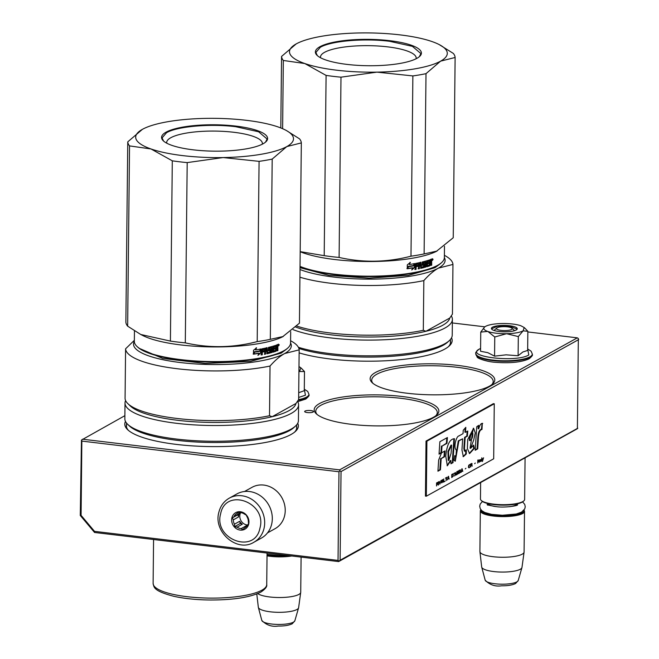 <?xml version="1.0" encoding="UTF-8"?>
<svg xmlns="http://www.w3.org/2000/svg" width="659" height="659" viewBox="0 0 659 659"><rect width="100%" height="100%" fill="white"/><g stroke="black" fill="none" stroke-linecap="round" stroke-linejoin="round"><path stroke-width="0.99" d="M94.55 532.472L94.525 531.36L81.082 515.354L80.266 515.462L94.55 532.472L338.652 561.583L577.391 428.704L578.338 338.52L577.309 337.845L527.843 331.947M338.652 561.583L340.118 560.224L577.803 428.202M339.072 561.081L338.034 560.405L338.965 471.753L340.011 470.897L341.041 471.572L578.734 339.55M94.525 531.36L338.034 560.405M80.266 515.462L81.461 440.064L81.856 441.093L338.965 471.753M340.118 560.224L341.041 471.572M81.082 515.354L81.856 441.093M124.88 415.672L81.461 440.064M484.851 326.823L452.354 322.951M82.507 439.207L339.616 469.875L340.011 470.897M339.616 469.875L577.309 337.845M307.3 412.55A4.415 1.096 0.6 0 0 313.503 411.603A4.415 1.096 0.6 0 0 310.859 410.573A4.415 1.096 0.6 0 0 304.664 411.513A4.415 1.096 0.6 0 0 307.3 412.55M407.361 393.266A62.333 15.503 0.6 0 0 492.66 383.933A62.333 15.503 0.6 0 0 457.568 365.374A62.333 15.503 0.6 0 0 391.99 367.129A62.333 15.503 0.6 0 0 372.178 382.665A62.333 15.503 0.6 0 0 407.361 393.266M351.428 424.33A62.333 15.503 0.6 0 0 436.736 414.997A62.333 15.503 0.6 0 0 401.636 396.438A62.333 15.503 0.6 0 0 336.057 398.193A62.333 15.503 0.6 0 0 316.246 413.737A62.333 15.503 0.6 0 0 351.428 424.33M125.49 421.439A86.799 21.582 0.6 0 0 127.64 429.676A86.799 21.582 0.6 0 0 176.628 444.43A86.799 21.582 0.6 0 0 295.405 431.439A86.799 21.582 0.6 0 0 297.736 423.243M299.128 352.878A86.799 21.582 0.6 0 0 330.431 359.007A86.799 21.582 0.6 0 0 449.207 346.008A86.799 21.582 0.6 0 0 451.53 337.82M373.002 383.39A60.76 15.108 0.6 0 1 371.692 380.21A60.76 15.108 0.6 0 1 456.909 367.261A60.76 15.108 -179.4 0 1 493.196 381.487A60.76 15.108 -179.4 0 1 491.82 384.634M317.078 414.453A60.76 15.108 0.6 0 1 315.76 411.274A60.76 15.108 0.6 0 1 400.985 398.324A60.76 15.108 -179.4 0 1 437.271 412.55A60.76 15.108 -179.4 0 1 435.887 415.697M294.581 432.139A85.217 21.195 0.6 0 0 296.781 427.436A85.217 21.195 0.6 0 0 296.641 426.142M126.528 424.363A85.217 21.195 0.6 0 0 126.355 425.648A85.217 21.195 0.6 0 0 128.447 430.401M448.384 346.716A85.217 21.195 0.6 0 0 450.583 342.013A85.217 21.195 0.6 0 0 450.435 340.719M288.691 555.619A21.459 5.338 -179.4 0 1 267.035 555.059M291.764 555.99A22.093 5.494 -179.4 0 1 267.027 555.858M257.727 593.594A22.093 5.494 -179.4 0 0 277.686 597.507A22.093 5.494 -179.4 0 0 298.856 594.434A22.093 5.494 0.6 0 0 300.71 592.425A22.093 5.494 0.6 0 0 300.726 592.252L301.097 557.102M298.576 607.862L294.845 620.786A16.557 4.119 -179.4 0 1 293.486 622.137A16.557 4.119 -179.4 0 1 275.47 624.353A16.557 4.119 -179.4 0 1 261.821 620.44L258.361 607.441A20.157 5.017 -179.4 0 0 274.984 612.211A20.157 5.017 -179.4 0 0 296.921 609.509A20.157 5.017 0.6 0 0 298.576 607.862A20.157 5.017 0.6 0 0 298.618 607.68L300.71 592.425M258.361 607.441A20.157 5.017 -179.4 0 1 258.328 607.252L256.788 593.973M496.713 328.025A7.892 1.961 -179.4 0 0 501.713 330.439A7.892 1.961 -179.4 0 0 511.557 329.475A7.892 1.961 0.6 0 0 511.961 328.19A7.892 1.961 0.6 0 0 504.951 326.666A7.892 1.961 0.6 0 0 497.108 327.754A7.892 1.961 -179.4 0 0 496.713 328.025L494.25 330.291M523.889 500.824L523.271 501.392A21.459 5.338 0.6 0 1 522.183 502.142A21.459 5.338 -179.4 0 1 500.856 505.107A21.459 5.338 -179.4 0 1 481.787 500.955L481.177 500.379A22.093 5.494 -179.4 0 0 500.807 504.654A22.093 5.494 -179.4 0 0 522.768 501.598A22.093 5.494 0.6 0 0 523.889 500.824A22.093 5.494 0.6 0 0 524.638 499.423L525.075 458.038M481.177 500.379A22.093 5.494 -179.4 0 1 480.452 498.962L480.625 482.726M481.029 509.885A21.459 5.338 -179.4 0 0 497.216 515.626A21.459 5.338 -179.4 0 0 522.076 512.842A21.459 5.338 0.6 0 0 523.839 510.33M480.872 509.687A22.093 5.494 -179.4 0 0 480.329 510.882A22.093 5.494 -179.4 0 0 497.85 516.442A22.093 5.494 -179.4 0 0 522.645 513.526A22.093 5.494 0.6 0 0 524.515 511.343A22.093 5.494 0.6 0 0 523.996 510.14M518.213 580.53L515.602 583.512C512.34 585.101 507.677 585.867 501.614 585.793C495.271 586.774 489.794 584.904 485.181 580.184A16.557 4.119 -179.4 0 0 498.83 584.096A16.557 4.119 -179.4 0 0 516.854 581.881A16.557 4.119 -179.4 0 0 518.213 580.53L521.936 567.605A20.157 5.017 0.6 0 1 520.289 569.252A20.157 5.017 -179.4 0 1 498.344 571.954A20.157 5.017 -179.4 0 1 481.729 567.185A20.157 5.017 -179.4 0 1 481.688 567.004L479.917 551.715A22.093 5.494 -179.4 0 0 497.767 557.119A22.093 5.494 -179.4 0 0 522.216 554.178A22.093 5.494 0.6 0 0 524.078 552.176A22.093 5.494 0.6 0 0 524.086 552.003L524.515 511.343M479.917 551.715A22.093 5.494 -179.4 0 1 479.9 551.534L480.329 510.882M521.936 567.605A20.157 5.017 0.6 0 0 521.977 567.424L524.078 552.176M298.601 399.609A28.246 7.027 -179.4 0 0 306.567 397.08A28.246 7.027 -179.4 0 0 308.956 394.288L307.72 391.43L304.301 389.214L305.438 395.219L298.659 397.468M298.708 392.723L304.285 390.696L304.491 371.536L298.931 371.511M298.98 366.602L300.809 367.763L299.746 371.108L298.931 371.668M301.781 368.686L304.491 371.536M496.07 333.199A20.52 5.099 0.6 0 0 506.565 333.709L494.761 336.988L487.94 331.518A20.52 5.099 0.6 0 0 496.07 333.199M527.661 348.973L528.806 354.962C516.302 362.936 463.821 356.684 479.373 349.072L480.584 348.479M499.118 331.51A12.941 3.221 -179.4 0 1 491.82 329.311A12.941 3.221 -179.4 0 1 495.93 326.081A12.941 3.221 -179.4 0 1 509.547 325.719A12.941 3.221 -179.4 0 1 516.829 329.574A12.941 3.221 -179.4 0 1 499.118 331.51M524.177 327.515L520.874 325.76A20.52 5.099 0.6 0 0 502.347 323.511L501.853 323.528A20.52 5.099 -179.4 0 0 485.658 326.32L485.461 326.427A20.52 5.099 -179.4 0 0 484.522 327.095A20.52 5.099 -179.4 0 0 487.644 331.419L480.757 332.095L480.551 351.263L487.775 352.656L494.563 356.148L506.096 354.83L518.106 355.736L522.892 351.972L527.653 350.44L527.851 331.279L523.114 330.851C519.762 332.556 514.242 333.512 506.565 333.709L518.312 336.576L523.114 330.851L524.177 327.515L525.635 328.907M518.106 355.736L518.312 336.576M494.563 356.148L494.761 336.988M480.757 332.095L484.522 327.095M525.141 328.437L527.851 331.279M491.985 329.459L491.705 328.783L497.446 326.221L509.415 326.098L516.953 329.047L516.664 329.714M244.522 491.499L252.067 487.306A23.675 21.014 61 0 1 263.806 485.073A23.675 21.014 61 0 1 284.424 504.028A23.675 21.014 61 0 1 275.058 528.691L267.513 532.884M271.648 524.218A25.248 22.414 61 0 1 261.458 538.049L253.839 542.283A25.248 22.414 61 0 0 264.02 528.452A25.248 22.414 61 0 0 255.115 501.829A25.248 22.414 61 0 0 229.316 498.138L236.943 493.904A25.248 22.414 -119 0 1 262.743 497.594A25.248 22.414 -119 0 1 271.648 524.218M259.943 528.131C254.951 554.754 213.236 539.441 220.658 513.707C225.658 487.083 267.373 502.397 259.943 528.131M231.886 517.826A9.465 8.402 61 0 1 242.364 512.224A9.465 8.402 61 0 1 248.723 524.012A9.465 8.402 61 0 1 238.245 529.614A9.465 8.402 61 0 1 231.886 517.826M234.167 516.211A8.205 7.282 -119 0 1 236.828 513.46A8.205 7.282 -119 0 1 237.026 513.361L238.113 512.109L240.527 512.653A8.205 7.282 -119 0 1 244.538 514.127L246.219 515.083L247.166 517.084A8.205 7.282 -119 0 1 248.328 521.401L248.55 523.814L247.454 525.066A8.205 7.282 61 0 1 244.794 527.81A8.205 7.282 61 0 1 244.604 527.917L242.776 529.572L241.095 528.617A8.205 7.282 61 0 1 237.092 527.151L234.678 526.599L234.456 524.193A8.205 7.282 61 0 1 233.302 519.869L232.347 517.867L239.382 513.312L237.924 514.77L238.509 516.977A8.205 7.282 61 0 1 238.731 515.066A8.205 7.282 61 0 1 239.382 513.312M232.347 517.867L237.924 514.77M237.026 513.361L238.962 512.282M240.626 512.661A8.205 7.282 -119 0 0 240 514.358A8.205 7.282 61 0 0 247.504 525.017M247.051 525.734A8.205 7.282 61 0 1 246.309 525.725L246.903 525.948M241.095 528.617L246.309 525.725M237.092 527.151L242.298 524.251A8.205 7.282 61 0 1 239.662 521.294L240.255 523.501L242.298 524.251M234.456 524.193L239.662 521.294M233.302 519.869L238.509 516.977M234.678 526.599L240.255 523.501M170.409 341.09L172.296 160.821L151.002 148.967A78.907 19.622 0.6 0 0 223.104 157.567L259.078 161.348L257.191 341.609C233.162 347.861 209.208 348.281 185.303 342.861A86.799 21.582 0.6 0 1 177.699 342.062A86.799 21.582 -179.4 0 1 170.409 341.09L140.762 334.492L142.55 335.406A78.116 19.424 -179.4 0 0 181.143 344.97A78.116 19.424 0.6 0 0 282.48 336.873L299.441 323.174L301.328 142.904L286.838 146.57A78.907 19.622 0.6 0 0 285.347 129.988A78.907 19.622 0.6 0 0 278.263 127.006L278.172 126.973A78.907 19.622 0.6 0 0 246.367 120.317A78.907 19.622 0.6 0 0 206.078 118.373L205.921 118.381A78.907 19.622 -179.4 0 0 144.008 128.505L143.926 128.546M172.296 160.821A86.799 21.582 0.6 0 0 187.189 162.6L223.104 157.567M151.002 148.967L129.535 145.903A86.799 21.582 -179.4 0 1 127.764 141.858L142.402 129.337A78.907 19.622 -179.4 0 1 144.008 128.505M140.762 334.492L127.648 326.164L129.535 145.903M185.303 342.861L187.189 162.6M223.253 157.559A78.907 19.622 0.6 0 0 286.78 146.603L272.2 159.083L270.314 339.344L283.271 336.485M150.911 148.934A78.907 19.622 -179.4 0 1 142.336 129.378M193.235 149.832A53.025 13.188 0.6 0 0 265.799 141.891A53.025 13.188 0.6 0 0 235.947 126.108A53.025 13.188 -179.4 0 0 180.162 127.599A53.025 13.188 -179.4 0 0 163.308 140.82A53.025 13.188 -179.4 0 0 193.235 149.832M127.648 326.164A86.799 21.582 -179.4 0 1 125.869 322.119L127.764 141.858M257.191 341.609A86.799 21.582 0.6 0 0 270.314 339.344M259.078 161.348A86.799 21.582 0.6 0 0 272.2 159.083M301.328 142.904A86.799 21.582 0.6 0 0 299.557 138.868L286.434 130.548M262.29 144.197A47.852 11.903 0.6 0 0 262.381 143.481A47.852 11.903 0.6 0 0 233.805 132.278A47.852 11.903 -179.4 0 0 166.686 142.484A47.852 11.903 -179.4 0 0 166.768 143.192M136.907 346.37L137.509 346.947A77.49 19.268 -179.4 0 0 181.241 360.119A77.49 19.268 0.6 0 0 287.275 348.512L287.892 347.952A78.116 19.424 0.6 0 1 180.994 359.649A78.116 19.424 -179.4 0 1 136.907 346.37A78.116 19.424 -179.4 0 1 134.337 341.354L134.444 330.859M278.436 344.13L279.259 344.83L278.411 345.159L279.259 344.83L278.691 344.344M278.172 345.687L278.708 345.777L278.411 345.159M277.711 344.657L277.917 350.58L277.266 350.819L277.011 348.29L276.335 348.529L276.022 351.255A78.116 19.424 0.6 0 1 273.057 352.194L272.801 347.392L272.043 347.606L271.994 352.499L271.228 352.713L271.286 347.82A78.116 19.424 0.6 0 1 269.004 348.413L268.987 349.55A78.116 19.424 0.6 0 0 270.454 349.171L270.412 352.936A78.116 19.424 0.6 0 1 267.043 353.768L266.714 351.222A78.116 19.424 0.6 0 1 265.593 351.478L265.561 354.105L264.704 354.295L264.753 349.402A78.116 19.424 0.6 0 1 262.471 349.871L262.315 351.025A78.116 19.424 0.6 0 0 264.383 350.604L264.374 351.741A78.116 19.424 0.6 0 1 262.307 352.161L262.274 354.789L261.359 354.962L261.812 348.866A78.116 19.424 0.6 0 0 267.101 347.746L267.538 352.524A78.116 19.424 0.6 0 0 269.819 351.964L269.836 350.464A78.116 19.424 0.6 0 1 268.353 350.835L268.386 347.441A78.116 19.424 0.6 0 0 275.256 345.505L275.24 346.642A78.116 19.424 0.6 0 1 273.691 347.128L273.567 348.29A78.116 19.424 0.6 0 0 274.885 347.878L274.877 349.015A78.116 19.424 0.6 0 1 273.551 349.427L273.658 350.885A78.116 19.424 0.6 0 0 275.651 350.25L275.816 345.324A78.116 19.424 0.6 0 0 277.711 344.657L277.184 344.566M277.546 347.581L277.941 348.133L277.546 347.581M277.282 348.669L276.335 348.529M270.454 349.171L269.984 349.064M267.101 347.746L266.664 347.631M267.002 348.026L266.961 352.26L267.538 352.524M269.959 350.613L269.366 350.349A77.49 19.268 0.6 0 1 268.065 350.679M273.551 349.427L273.057 349.319L273.048 350.637L273.658 350.885M259.737 351.115L260.651 349.089A78.116 19.424 0.6 0 1 255.552 349.945L256.549 347.87L253.517 350.283L253.476 354.196L254.58 351.955A78.116 19.424 0.6 0 0 259.737 351.115L260.264 348.957M258.905 353.331L257.957 355.382L260.816 352.936L260.849 349.048L259.844 351.313A78.116 19.424 0.6 0 1 254.687 352.153L253.699 354.163A78.116 19.424 0.6 0 0 258.905 353.331L258.534 353.208A77.49 19.268 0.6 0 1 253.797 353.965M287.892 347.952A78.116 19.424 0.6 0 0 290.561 342.993L290.685 331.683M277.958 346.733L277.431 346.642L277.447 344.945M277.431 346.642L277.019 347.491M277.917 350.58L277.39 350.489L277.414 348.043M276.739 350.728L277.39 350.489M276.319 350.679L275.8 350.588L275.824 348.43M275.8 350.588L275.511 351.156A77.49 19.268 0.6 0 1 272.785 352.021M272.801 347.392L272.043 347.606M271.994 352.499L271.516 352.392L271.566 347.499M270.758 352.606L271.516 352.392M271.286 347.82L270.808 347.713A77.49 19.268 0.6 0 1 268.543 348.306L268.402 349.286L268.864 349.394M270.742 352.367L270.272 352.26L270.305 349.451M270.272 352.26L269.943 352.82A77.49 19.268 0.6 0 1 266.747 353.619M266.714 351.222L266.277 351.107A77.49 19.268 0.6 0 1 265.165 351.354L265.593 351.478M265.561 354.105L265.165 351.354M264.275 354.171L265.132 353.982M264.753 349.402L264.333 349.278A77.49 19.268 0.6 0 1 262.068 349.748L262.315 351.025M264.374 351.741L263.962 350.695M262.307 352.161L261.903 352.038A77.49 19.268 0.6 0 0 263.954 351.618M262.274 354.789L261.903 352.038M260.964 354.839L261.87 354.666M275.24 346.642L274.745 345.67M273.691 347.128L273.197 347.021A77.49 19.268 0.6 0 0 274.737 346.543M273.197 347.021L273.073 348.191L273.567 348.29M274.877 349.015L274.383 348.043M273.057 349.319A77.49 19.268 0.6 0 0 274.375 348.916M254.58 351.955L254.242 351.824A77.49 19.268 0.6 0 0 259.358 350.983M253.147 354.056L254.242 351.824M255.552 349.945L256.194 347.738M260.816 352.936L260.453 349.945M258.303 354.657L260.42 352.804M277.315 346.115L277.307 347.062A78.116 19.424 0.6 0 1 276.352 347.4L275.833 347.301L275.849 346.173L277.208 345.967L275.849 346.173M266.738 349.146L266.73 350.094A78.116 19.424 0.6 0 1 265.602 350.341L265.322 349.064L266.607 348.99L265.182 349.278M278.485 345.563L278.576 344.509M278.749 345.473L279.037 344.764M278.914 345.497L278.765 345.085M278.872 345.044L278.658 345.596M276.352 347.4L276.36 346.263M265.602 350.341L265.61 349.394M285.619 349.838L281.179 353.125L250.395 361.42L205.188 363.447L162.732 358.447L139.14 348.306M134.337 341.337A78.907 19.622 0.6 0 0 190.665 363.57A78.907 19.622 0.6 0 0 284.639 353.537C279.943 356.157 275.075 360.325 270.033 366.042L269.515 415.73A86.799 21.582 0.6 0 1 127.912 403.695A86.799 21.582 0.6 0 1 125.07 398.506L125.589 348.809L134.345 340.308M290.561 342.977A78.907 19.622 -179.4 0 1 284.639 353.537L299.161 349.863L298.634 399.56L295.965 403.473L272.134 416.71L269.515 415.73M125.589 348.809A86.799 21.582 0.6 0 0 177.419 368.752A86.799 21.582 0.6 0 0 270.033 366.042M290.586 340.744A86.799 21.582 -179.4 0 1 299.161 349.863M127.912 403.695L130.334 406.002A84.27 20.956 0.6 0 0 190.319 421.529A84.27 20.956 0.6 0 0 272.134 416.71A84.27 20.956 -179.4 0 0 288.963 410.672A84.27 20.956 -179.4 0 0 295.965 403.473M125.597 400.573A86.799 21.582 0.6 0 0 125.012 403.011A86.799 21.582 0.6 0 0 193.837 424.866A86.799 21.582 0.6 0 0 291.245 413.399A86.799 21.582 -179.4 0 0 298.593 404.832A86.799 21.582 -179.4 0 0 297.473 401.306M125.012 403.011L124.848 418.753A86.799 21.582 0.6 0 0 127.698 424.33A86.799 21.582 0.6 0 0 204.817 441.118A86.799 21.582 0.6 0 0 291.08 429.141A86.799 21.582 -179.4 0 0 295.463 426.085A86.799 21.582 -179.4 0 0 298.428 420.574L298.593 404.832M127.698 424.33L129.362 425.92A85.06 21.154 0.6 0 0 204.933 442.37A85.06 21.154 0.6 0 0 289.474 430.632A85.06 21.154 -179.4 0 0 293.766 427.642L295.463 426.085M163.564 141.051L162.065 137.912L166.513 132.731C177.156 126.371 210.336 123.488 235.733 126.709L258.6 131.767L267.101 139.008L265.544 142.122M300.183 251.73A78.116 19.424 -179.4 0 0 334.945 259.547A78.116 19.424 0.6 0 0 436.274 251.441L453.235 237.742L455.122 57.481L440.64 61.139A78.907 19.622 0.6 0 0 439.149 44.557A78.907 19.622 0.6 0 0 432.065 41.583L431.974 41.55A78.907 19.622 0.6 0 0 400.161 34.894A78.907 19.622 0.6 0 0 359.872 32.95L359.723 32.95A78.907 19.622 -179.4 0 0 297.81 43.074L297.72 43.115M326.09 75.398L304.804 63.536A78.907 19.622 0.6 0 0 376.907 72.136L340.991 77.177A86.799 21.582 0.6 0 1 326.09 75.398L324.203 255.659L300.183 251.639M304.804 63.536L283.329 60.471A86.799 21.582 -179.4 0 1 281.558 56.435L296.196 43.914A78.907 19.622 -179.4 0 1 297.81 43.074M282.62 128.694L283.329 60.471M376.907 72.136L412.872 75.925L410.985 256.186C386.965 262.439 363.002 262.85 339.105 257.438A86.799 21.582 0.6 0 1 331.502 256.631A86.799 21.582 -179.4 0 1 324.203 255.659M339.105 257.438L340.991 77.177M377.055 72.136A78.907 19.622 0.6 0 0 440.574 61.172L426.002 73.66L424.116 253.921L437.074 251.054M304.713 63.503A78.907 19.622 -179.4 0 1 296.138 43.947M347.038 64.401A53.025 13.188 0.6 0 0 419.594 56.468A53.025 13.188 0.6 0 0 389.741 40.685A53.025 13.188 -179.4 0 0 333.956 42.176A53.025 13.188 -179.4 0 0 317.111 55.389A53.025 13.188 -179.4 0 0 347.038 64.401M280.808 127.953L281.558 56.435M410.985 256.186A86.799 21.582 0.6 0 0 424.116 253.921M412.872 75.925A86.799 21.582 0.6 0 0 426.002 73.66M455.122 57.481A86.799 21.582 0.6 0 0 453.351 53.437L439.149 44.557M416.093 58.766A47.852 11.903 0.6 0 0 416.183 58.058A47.852 11.903 0.6 0 0 387.607 46.855A47.852 11.903 -179.4 0 0 320.488 57.053A47.852 11.903 -179.4 0 0 320.571 57.77M300.026 266.714A77.49 19.268 -179.4 0 0 335.036 274.688A77.49 19.268 0.6 0 0 441.077 263.089L441.695 262.521A78.116 19.424 0.6 0 1 334.788 274.218A78.116 19.424 -179.4 0 1 300.034 266.401M432.23 258.699L433.062 259.399L432.205 259.737L433.062 259.399L432.485 258.921M431.974 260.256L432.502 260.346L432.205 259.737M431.505 259.234L431.719 265.157L431.06 265.396L430.813 262.867L430.138 263.098L429.825 265.824A78.116 19.424 0.6 0 1 426.859 266.763L426.595 261.961L425.846 262.183L425.796 267.068L425.03 267.282L425.08 262.389A78.116 19.424 0.6 0 1 422.798 262.99L422.79 264.119A78.116 19.424 0.6 0 0 424.248 263.748L424.215 267.505A78.116 19.424 0.6 0 1 420.837 268.345L420.516 265.791A78.116 19.424 0.6 0 1 419.388 266.047L419.363 268.674L418.498 268.864L418.547 263.971A78.116 19.424 0.6 0 1 416.274 264.44L416.117 265.602A78.116 19.424 0.6 0 0 418.185 265.182L418.168 266.31A78.116 19.424 0.6 0 1 416.101 266.73L416.076 269.358L415.162 269.539L415.607 263.443A78.116 19.424 0.6 0 0 420.903 262.323L421.34 267.101A78.116 19.424 0.6 0 0 423.613 266.533L423.63 265.033A78.116 19.424 0.6 0 1 422.155 265.404L422.188 262.01A78.116 19.424 0.6 0 0 429.05 260.083L429.042 261.211A78.116 19.424 0.6 0 1 427.493 261.697L427.361 262.867A78.116 19.424 0.6 0 0 428.688 262.455L428.671 263.584A78.116 19.424 0.6 0 1 427.353 263.995L427.452 265.462A78.116 19.424 0.6 0 0 429.454 264.827L429.619 259.893A78.116 19.424 0.6 0 0 431.505 259.234L430.986 259.144M431.348 262.158L431.744 262.71L431.348 262.158M431.085 263.238L430.138 263.098M424.248 263.748L423.786 263.633M420.903 262.323L420.467 262.2M420.804 262.595L420.763 266.829L421.34 267.101M423.762 265.182L423.169 264.926A77.49 19.268 0.6 0 1 421.867 265.256M427.353 263.995L426.859 263.897L426.843 265.206L427.452 265.462M413.539 265.684L414.445 263.658A78.116 19.424 0.6 0 1 409.354 264.523L410.351 262.439L407.311 264.852L407.27 268.765L408.374 266.533A78.116 19.424 0.6 0 0 413.539 265.684L414.058 263.534M412.707 267.908L411.76 269.959L414.61 267.505L414.651 263.625L413.638 265.882A78.116 19.424 0.6 0 1 408.481 266.73L407.501 268.732A78.116 19.424 0.6 0 0 412.707 267.908L412.328 267.776A77.49 19.268 0.6 0 1 407.6 268.534M441.695 262.521A78.116 19.424 0.6 0 0 444.364 257.562A78.907 19.622 -179.4 0 1 438.441 268.114C433.746 270.725 428.877 274.894 423.836 280.61L423.309 330.307A86.799 21.582 0.6 0 1 296.764 326.057M431.76 261.302L431.233 261.211L431.25 259.514M431.233 261.211L430.821 262.068M431.719 265.157L431.192 265.066L431.217 262.62M430.541 265.305L431.192 265.066M430.113 265.256L429.602 265.157L429.619 263.007M429.602 265.157L429.314 265.734A77.49 19.268 0.6 0 1 426.587 266.598M426.595 261.961L425.846 262.183M425.796 267.068L425.31 266.969L425.368 262.076M424.553 267.175L425.31 266.969M425.08 262.389L424.61 262.282A77.49 19.268 0.6 0 1 422.345 262.875L422.658 263.971M424.544 266.944L424.075 266.837L424.099 264.02M424.075 266.837L423.745 267.397A77.49 19.268 0.6 0 1 420.549 268.188M420.516 265.791L420.08 265.676A77.49 19.268 0.6 0 1 418.959 265.931L419.388 266.047M419.363 268.674L418.959 265.931M418.078 268.748L418.935 268.559M418.547 263.971L418.127 263.855A77.49 19.268 0.6 0 1 415.87 264.317L416.117 265.602M418.168 266.31L417.765 265.272M416.101 266.73L415.697 266.607A77.49 19.268 0.6 0 0 417.757 266.187M416.076 269.358L415.697 266.607M414.766 269.407L415.672 269.234M429.042 261.211L428.539 260.247M427.493 261.697L426.999 261.598A77.49 19.268 0.6 0 0 428.531 261.112M426.999 261.598L426.867 262.76L427.361 262.867M428.671 263.584L428.177 262.611M426.859 263.897A77.49 19.268 0.6 0 0 428.169 263.485M408.374 266.533L408.036 266.393A77.49 19.268 0.6 0 0 413.16 265.561M406.941 268.633L408.036 266.393M409.354 264.523L409.997 262.307M414.61 267.505L414.247 264.523M412.097 269.226L414.223 267.381M430.146 261.969L430.162 260.84L431.011 260.544L431.101 261.631A78.116 19.424 0.6 0 1 430.146 261.969L429.635 261.87L429.643 260.742L430.516 260.445M420.541 263.715L420.524 264.663A78.116 19.424 0.6 0 1 419.404 264.918L419.124 263.633L420.401 263.567L418.984 263.847M432.279 260.14L432.378 259.078M432.543 260.041L432.839 259.341M432.708 260.074L432.666 259.613M432.461 260.173L432.551 259.662M430.162 260.84L429.643 260.742M419.404 264.918L419.412 263.971M439.413 264.416L434.973 267.694L408.489 275.355L369.139 278.197L328.907 275.347L300.018 267.678M300.002 269.515A78.907 19.622 0.6 0 0 372.541 279.119A78.907 19.622 0.6 0 0 438.441 268.114L452.955 264.432L452.436 314.129L449.767 318.042L425.936 331.279L423.309 330.307M299.919 277.2A86.799 21.582 0.6 0 0 423.836 280.61M444.388 255.321A86.799 21.582 -179.4 0 1 452.955 264.432M295.767 327.086A84.27 20.956 0.6 0 0 425.936 331.279A84.27 20.956 -179.4 0 0 442.757 325.249A84.27 20.956 -179.4 0 0 449.767 318.042M293.074 329.64A86.799 21.582 0.6 0 0 372.846 340.077A86.799 21.582 0.6 0 0 445.047 327.968A86.799 21.582 -179.4 0 0 452.395 319.401A86.799 21.582 -179.4 0 0 451.275 315.883M298.387 347.285A86.799 21.582 0.6 0 0 444.883 343.71A86.799 21.582 -179.4 0 0 449.265 340.662A86.799 21.582 -179.4 0 0 452.231 335.151L452.395 319.401M298.881 348.446A85.06 21.154 0.6 0 0 443.276 345.209A85.06 21.154 -179.4 0 0 447.568 342.21L449.265 340.662M317.358 55.628L315.867 52.481L320.315 47.3C330.95 40.949 364.139 38.057 389.535 41.286L412.402 46.344L420.895 53.585L419.338 56.69M482.734 459.957L482.849 459.504M482.907 459.512L482.166 458.565L482.767 460.04L482.404 461.539L483.591 457.774L482.907 459.512L482.215 458.54M436.538 485.98L436.818 484.464L437.576 484.044L438.227 485.04L437.856 482.273L436.571 482.923L436.538 485.98M438.614 481.787L438.581 484.843L438.614 481.787M439.232 481.441L439.915 484.101L441.011 480.452L440.097 483.615L439.232 481.441M442.428 479.661L441.398 480.946L441.645 482.948L443.07 481.638L443.087 480.007L442.428 479.661M443.762 478.928L443.466 482.133L445.064 481.243L443.738 481.589L443.762 478.928M448.968 479.068L448.557 476.259L447.461 479.909L447.914 478.879L448.804 478.393L448.968 479.068M453.376 476.177L453.046 473.837L451.761 474.488L451.728 477.544L453.128 476.144M453.886 473.755L454.29 473.08L453.886 473.755M455.353 472.487L454.611 475.938L455.954 474.414L456.39 474.95L455.353 472.487M458.211 473.747L458.236 471.078L456.778 471.696L456.745 474.752L457.956 473.64M460.344 472.561L460.369 469.892L458.903 470.51L458.878 473.574L460.089 472.454M465.279 468.911L465.905 468.244L465.279 468.911M477.783 460.031L477.75 463.088L477.783 460.031M480.724 461.366L481.21 461.16L481.095 459.48L480.032 459.809L479.81 460.394L480.922 459.776L479.801 461.168L480.502 461.555M447.131 477.371L445.451 477.989L446.159 477.915L446.127 480.65L446.851 477.215M462.783 471.399L462.107 468.738L461.003 472.388L462.346 470.864L462.783 471.399L462.247 470.402M478.731 462.025L479.348 462.198L478.969 460.6L479.455 460.064L478.969 460.336L478.978 459.817L478.393 460.657L478.731 462.025M470.073 466.901L468.92 467.544L468.656 467.099L468.936 465.394L470.131 465.056L469.743 464.562L468.722 465.254L468.392 467.247L469.093 467.898L469.818 466.869M470.732 466.984L470.748 465.616L471.498 465.196L472.157 466.193L471.786 463.425L470.501 464.076L470.468 466.951M474.653 463.705L475.279 463.038L474.653 463.705M481.564 460.962L481.82 457.783L481.564 460.962M481.416 429.273L482.133 423.35L482.709 423.424C481.119 423.078 479.793 424.874 478.739 428.803L478.689 425.352L476.745 426.694L475.188 450.27L477.709 448.878L478.385 438.153C478.722 432.592 479.925 429.701 481.976 429.487L482.306 423.3M481.029 429.223L481.976 429.487M474.307 448.458L473.656 445.072L470.633 448.285L473.697 440.064L475.246 432.947L473.615 428.235L467.742 439.479L467.355 448.499L469.579 453.59L474.307 448.458L473.73 448.392L473.244 445.871M458.87 440.912L462.659 438.812L461.951 450.006L463.343 456.679L466.284 454.002L466.325 449.759L464.941 451.184L464.438 448.606L465.18 437.403L467.379 436.176L467.791 431.019L465.501 432.288L465.822 427.329L463.244 430.253L463.022 433.663L458.919 435.945C456.053 436.233 453.203 448.482 456.407 450.031L455.954 456.481L454.743 455.616L453.936 460.229L455.295 461.193L458.87 440.912L458.293 440.846L462.659 438.812M453.071 459.372L454.463 438.705C449.751 438.976 446.851 444.833 445.781 456.259L447.346 465.789L450.913 460.567L450.954 463.771L453.038 462.618L453.071 459.372L452.494 459.298L453.853 439.051M445.047 450.88L441.555 452.815L438.663 460.007L437.93 471.21L440.443 469.809L441.184 458.606L444.586 456.72L445.047 450.88M439.858 441.728L439.042 454.158L441.555 452.758L442.008 446.118L446.959 443.359L447.42 437.527L439.858 441.728M493.69 458.796L494.266 403.769L426.9 441.184L426.324 496.211L493.69 458.796M438.161 482.553L437.741 482.33M437.84 483.764L436.555 484.044M438.227 485.04L437.551 483.731M437.576 484.044L436.555 484.414M440.097 483.615L439.256 481.432M443.005 479.801L442.568 479.628M443.466 481.935L444.776 481.21M449.24 478.92L448.705 477.932M448.804 478.393L447.7 478.805M448.178 476.597L448.763 478.154L447.963 478.599L448.318 476.399M451.728 477.347L452.502 476.918M453.392 474.027L452.955 473.854M456.39 474.95L455.855 473.953M455.954 474.414L454.85 474.834M456.745 474.554L457.519 474.126M458.417 471.243L457.98 471.07M458.878 473.376L459.652 472.94M460.542 470.056L460.106 469.883M446.423 477.767L446.843 477.338M445.451 478.113L446.135 477.734M461.72 469.068L462.305 470.633L461.506 471.078L461.86 468.87M462.346 470.864L461.242 471.284M470.089 464.752L469.653 464.579M468.92 467.544L468.491 467.453M470.748 465.616L471.498 465.196M472.091 463.705L471.671 463.483M471.844 463.928L471.597 464.76L470.485 465.196M472.157 466.193L471.482 464.883M478.385 438.153L477.8 438.087C478.146 432.493 479.34 429.602 481.399 429.413M477.709 448.878L477.132 448.804L477.8 438.087M475.221 449.866L477.132 448.804M478.739 428.803L478.162 428.737L478.121 425.747M470.633 448.285L470.056 448.219L473.31 428.235M469.266 453.499L473.73 448.392M455.007 461.135L458.293 440.846M455.954 456.481L454.661 456.102M465.501 432.288L464.924 432.222L465.196 428.045M467.379 436.176L466.803 436.11L467.173 431.357M465.18 437.403L464.603 437.329L466.803 436.11M464.941 451.184L464.364 451.11L463.854 448.54L464.603 437.329M466.284 454.002L465.707 453.936L465.74 450.649M463.038 456.605L465.707 453.936M453.038 462.618L452.453 462.552L452.494 459.298M450.945 463.384L452.453 462.552M450.913 460.567L450.336 460.501L447.099 465.732M444.586 456.72L444.001 456.646L444.438 451.217M441.184 458.606L444.001 456.646M440.443 469.809L439.866 469.743L440.607 458.54M437.955 470.806L439.866 469.743M446.959 443.359L446.382 443.293L446.81 437.864M442.008 446.118L446.382 443.293M441.555 452.758L440.978 452.692L441.423 446.044M439.067 453.754L440.978 452.692M426.9 441.184L426.027 441.085L493.393 403.662L494.266 403.769M426.027 441.085L425.45 496.112L426.324 496.211M436.818 484.077L436.571 483.063L437.387 482.594L437.897 482.701L437.667 483.607M441.637 480.353L442.733 480.073L442.856 481.432L442.049 482.528L441.341 482.223M451.992 477.001L451.753 474.694L452.997 474.249L453.104 476.193L451.728 476.968M456.769 471.893L457.725 471.424L458.277 471.902L458.129 473.401L456.753 474.183M458.903 470.707L460.279 470.337L460.394 471.687L458.878 472.997M480.016 461.308L480.913 460.229L480.502 461.3L479.801 461.284M480.164 460.452L480.913 460.229M470.748 465.229L470.493 464.224L471.828 463.854M469.373 440.5L469.941 440.558C470.172 435.756 471.136 433.35 472.841 433.342C472.898 437.148 471.935 439.553 469.941 440.558L469.365 440.492C469.62 435.64 470.584 433.235 472.264 433.276M448.795 460.46L448.211 460.386L447.955 451.399L451.044 445.08L451.621 445.146L451.086 453.318L448.795 460.46L448.524 451.588L451.621 445.146M436.835 483.096L437.387 482.594M441.868 482.561L442.14 480.024M452.016 474.727L452.527 474.249M455.114 474.628L455.526 472.651L455.913 474.183L454.899 474.604M457.016 474.216L457.552 471.457M459.142 473.03L459.166 470.757L460.147 470.279M470.757 464.249L471.317 463.747M471.926 432.996L472.841 433.342M488.022 503.591A14.523 3.608 0.6 0 0 495.527 506.565M509.407 506.713A14.523 3.608 0.6 0 0 515.791 505.058A14.523 3.608 0.6 0 0 516.977 503.896M308.956 394.288L308.947 394.84A28.246 7.027 -179.4 0 1 306.559 397.632A28.246 7.027 -179.4 0 1 298.197 400.235M529.918 357.376A28.246 7.027 -179.4 0 1 498.212 361.107A28.246 7.027 -179.4 0 1 475.814 353.998L477.067 356.873C477.025 358.43 487.512 361.89 495.379 362.293C510 363.438 521.236 362.285 529.103 358.826C531.895 356.478 532.958 355.061 532.315 354.583A28.246 7.027 -179.4 0 1 529.918 357.376M527.661 348.957L531.088 351.173L532.315 354.04A28.246 7.027 -179.4 0 1 529.927 356.824A28.246 7.027 -179.4 0 1 498.22 360.555A28.246 7.027 -179.4 0 1 475.823 353.446L475.814 353.998M276.022 351.255L275.511 351.156M269.004 348.413L268.543 348.306M268.872 348.636L268.411 348.52M270.412 352.936L269.943 352.82M273.576 347.342L273.081 347.244M273.584 350.868L273.164 350.786M265.758 349.179L265.322 349.064M266.73 584.574C267.249 586.609 265.289 589.121 260.832 592.111C250.099 597.392 233.179 600.028 210.056 600.003C196.349 599.847 184.232 598.603 173.704 596.271C152.855 590.761 154.099 587.103 153.11 583.38A56.814 14.127 0.6 0 0 198.153 597.68A56.814 14.127 0.6 0 0 261.92 590.176A56.814 14.127 0.6 0 0 266.73 584.574L267.06 553.041M429.825 265.824L429.314 265.734M422.798 262.99L422.345 262.875M422.666 263.205L422.213 263.089M424.215 267.505L423.745 267.397M427.37 261.92L426.884 261.812M419.552 263.757L419.124 263.633M464.438 448.606L463.854 448.54M453.466 451.736L452.89 451.67M294.845 620.786L292.242 623.768C288.971 625.358 284.309 626.116 278.255 626.05C271.912 627.03 266.434 625.16 261.821 620.44M511.961 328.19L514.382 330.497M487.981 503.583L487.965 504.86M517.018 503.888L517.002 505.165M485.181 580.184L481.729 567.185M522.62 501.886L524.737 504.407L525.239 506.713L524.753 508.913L521.549 512.142L516.269 514.004L502.397 515.264L491.499 514.341L484.752 512.48L481.721 510.61L480.213 508.6L479.703 506.219L480.18 504.094L482.429 501.466M517.661 504.843L517.521 504.918C517.43 505.799 504.901 507.883 496.548 506.68C489.423 505.453 486.334 504.728 487.273 504.481L487.734 505.173M267.043 554.392L279.045 555.521L285.874 555.282M308.947 394.84C309.598 395.318 308.527 396.726 305.743 399.074L297.687 401.652M300.809 367.763L302.275 369.164M532.315 354.04L532.315 354.583M480.584 348.463L479.027 349.212C476.243 351.568 475.172 352.977 475.823 353.446M229.316 498.138C223.928 501.26 220.444 505.964 218.862 512.274C213.096 531.895 237.067 552.794 253.839 542.283M285.347 129.988L286.434 130.54M277.67 347.573L277.142 347.482M277.093 348.281L276.574 348.191M268.946 349.55L268.493 349.435M267.488 352.524L267.043 352.408M269.877 350.464L269.407 350.349M273.617 350.885L273.123 350.786M278.988 344.912L278.452 344.822M277.241 345.967L276.714 345.876M266.648 348.99L266.211 348.875M126.495 426.941L126.536 423.07M296.608 428.721L296.649 424.849M153.11 583.38L153.572 539.507M444.364 257.562L444.479 246.26M431.464 262.142L430.937 262.051M430.895 262.859L430.376 262.76M422.749 264.119L422.287 264.012M421.29 267.101L420.846 266.986M423.671 265.033L423.21 264.926M432.806 258.962L432.271 258.88M432.79 259.489L432.246 259.399M420.45 263.567L420.014 263.443M450.41 343.298L450.451 339.426"/></g></svg>
